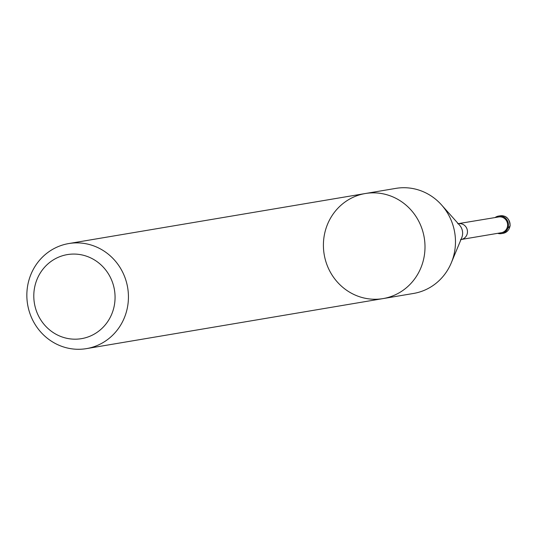 <?xml version="1.0" encoding="UTF-8"?>
<svg xmlns="http://www.w3.org/2000/svg" width="537" height="537" viewBox="0 0 537 537"><rect width="100%" height="100%" fill="white"/><g stroke="black" fill="none" stroke-linecap="round" stroke-linejoin="round"><path stroke-width="0.81" d="M383.062 298.592L413.544 293.45A53.277 50.726 -99.6 0 0 451.308 262.815A53.277 50.726 -99.6 0 0 441.542 204.933A53.277 50.726 -99.6 0 0 412.06 188.406A53.277 50.726 -99.6 0 0 395.816 188.386L365.341 193.521A53.277 50.726 80.4 0 1 381.585 193.548A53.277 50.726 80.4 0 1 424.465 254.632A53.277 50.726 80.4 0 1 383.062 298.592A53.277 50.726 80.4 0 1 324.187 254.498A53.277 50.726 80.4 0 1 365.341 193.521A53.277 50.726 80.4 0 1 424.465 254.632A53.277 50.726 80.4 0 1 383.062 298.592L86.504 348.614A53.277 50.726 -99.6 0 0 127.9 304.66A53.277 50.726 -99.6 0 0 68.783 243.55A53.277 50.726 -99.6 0 0 26.85 296.015A53.277 50.726 -99.6 0 0 70.26 348.594A53.277 50.726 -99.6 0 0 86.504 348.614M458.524 223.728A7.995 7.612 -99.6 0 1 467.358 230.346A7.995 7.612 -99.6 0 1 461.182 239.489L501.33 232.716A7.995 7.612 -99.6 0 0 507.505 223.573A7.995 7.612 -99.6 0 0 498.672 216.961L457.739 223.734M497.698 233.333A8.881 8.451 -99.6 0 0 501.477 233.595A8.881 8.451 -99.6 0 0 508.378 226.265A8.881 8.451 -99.6 0 0 498.524 216.082A8.881 8.451 -99.6 0 0 495.04 217.572M68.528 338.632A42.618 40.577 -99.6 0 0 112.199 281.563A42.618 40.577 -99.6 0 0 42.564 269.681A42.618 40.577 -99.6 0 0 68.528 338.632M451.308 262.815L461.713 237.79A11.619 11.069 -99.6 0 0 459.578 225.164L441.542 204.933M500.128 215.814C506.237 215.263 509.573 218.633 510.15 225.923L503.082 233.327A8.881 8.451 -99.6 0 0 509.982 225.996A8.881 8.451 -99.6 0 0 500.128 215.814L498.524 216.082M461.182 239.489L460.437 239.744M503.082 233.327L501.477 233.595M365.341 193.521L68.783 243.55"/></g></svg>
